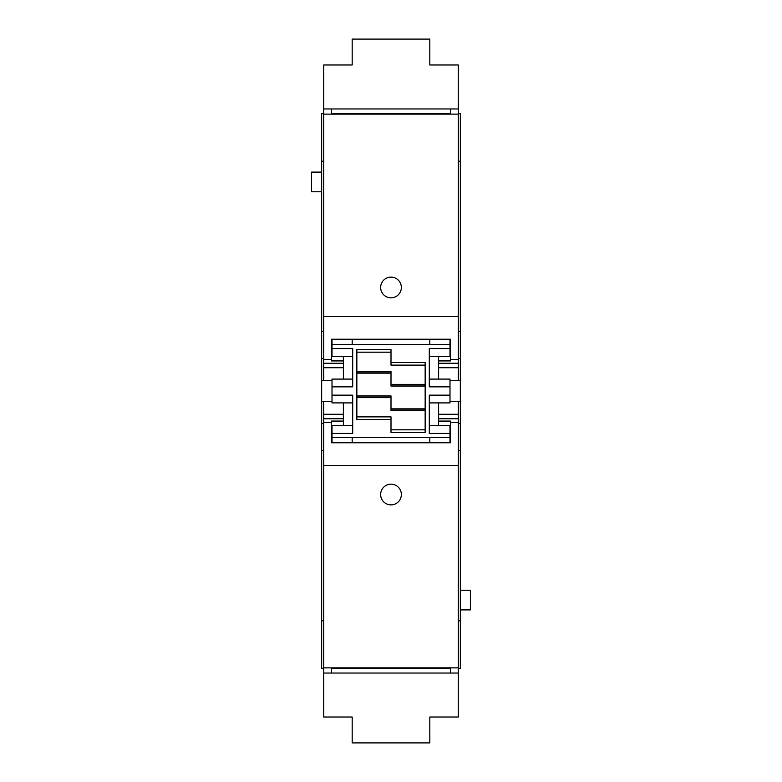 <?xml version="1.0" encoding="UTF-8"?>
<svg xmlns="http://www.w3.org/2000/svg" width="782" height="782" viewBox="0 0 782 782"><rect width="100%" height="100%" fill="white"/><g stroke="black" fill="none" stroke-linecap="round" stroke-linejoin="round"><path stroke-width="1.17" d="M425.154 384.363L391 384.363L391 371.43L356.846 371.43M425.154 386.083L391 386.083L391 384.363M425.154 365.126L391 365.126L425.154 365.126M356.846 352.183L391 352.183L356.846 352.183M356.846 373.151L391 373.151M391 419.465L356.846 419.465L356.846 349.603L391 349.603L391 362.535L425.154 362.535L425.154 432.397L391 432.397L391 416.874L356.846 416.874M391 362.535L391 365.126M425.154 410.57L391 410.57L391 395.917L356.846 395.917M425.154 408.849L391 408.849M425.154 429.817L391 429.817M429.298 379.094L449.992 379.094L449.992 386.855L429.298 386.855L429.298 348.567L449.992 348.567L449.992 344.422L332.008 344.422L332.008 348.567L352.702 348.567L352.702 386.855L332.008 386.855L332.008 395.145L352.702 395.145L352.702 433.433L332.008 433.433L332.008 437.578L449.992 437.578L449.992 433.433L429.298 433.433L429.298 395.145L449.992 395.145L449.992 402.906L429.298 402.906M449.992 386.855L449.992 395.145M352.702 356.328L332.008 356.328L332.008 348.567M332.008 386.855L332.008 379.094L352.702 379.094M352.702 402.906L332.008 402.906L332.008 395.145M332.008 433.433L332.008 425.672L352.702 425.672M429.298 425.672L449.992 425.672L449.992 433.433M449.992 348.567L449.992 356.328L429.298 356.328M449.992 344.422L449.992 339.232M332.008 344.422L332.008 339.232M323.728 331.343L321.656 331.343L321.656 380.717L332.008 380.717M332.008 401.283L321.656 401.283L321.656 380.717M323.728 450.657L321.656 450.657L321.656 401.283M332.008 442.768L332.008 437.578M449.992 442.768L449.992 437.578M458.272 450.657L460.344 450.657L460.344 401.283L449.992 401.283M458.272 331.343L460.344 331.343L460.344 380.717L449.992 380.717M460.344 401.283L460.344 380.717M458.272 161.229L460.344 161.229L460.344 331.343M446.893 114.133L446.893 113.625L440.422 113.625L440.422 114.133M440.422 113.625L341.578 113.625L341.578 114.133M321.656 331.343L321.656 161.229L323.728 161.229M321.656 161.229L321.656 113.625L323.728 113.625M323.728 668.375L321.656 668.375L321.656 450.657M323.728 620.771L321.656 620.771M341.578 667.867L341.578 668.375L331.49 668.375M440.422 667.867L440.422 668.375L341.578 668.375M460.344 450.657L460.344 620.771L458.272 620.771M458.272 668.375L460.344 668.375L460.344 620.771M460.344 161.229L460.344 113.625L458.272 113.625M341.578 113.625L331.49 113.625M446.893 113.625L450.51 113.625M335.107 113.625L335.107 114.133M450.51 668.375L440.422 668.375M321.656 191.766L311.568 191.766L311.568 172.099L321.656 172.099M335.107 667.867L335.107 668.375M446.893 667.867L446.893 668.375M460.344 590.234L470.432 590.234L470.432 609.901L460.344 609.901M323.728 316.495L458.272 316.495L458.272 114.133L323.728 114.133L323.728 380.521L332.008 380.521M450.51 108.962L450.51 114.133M438.614 363.268L458.272 363.268L458.272 367.716L438.614 367.716L438.614 360.922L450.51 360.922L450.51 359.612L458.272 359.612L458.272 316.495M323.728 363.268L343.386 363.268L343.386 360.922L331.49 360.922L331.49 339.232L450.51 339.232L450.51 359.612M331.49 108.962L331.49 114.133M380.648 287.473A10.352 10.352 0 0 1 391 277.121A10.352 10.352 0 0 1 401.352 287.473A10.352 10.352 0 0 1 391 297.825A10.352 10.352 0 0 1 380.648 287.473M458.272 114.133L458.272 64.974L429.817 64.974L429.817 39.1L352.183 39.1L352.183 64.974L323.728 64.974L323.728 114.133M458.272 363.268L458.272 359.612M458.272 367.716L458.272 380.521L449.992 380.521M323.728 108.962L458.272 108.962M438.614 356.328L438.614 360.482L450.51 360.482M343.386 360.922L331.49 360.482M343.386 356.328L343.386 360.482M429.817 64.974L443.394 64.974M338.606 64.974L352.183 64.974M343.386 363.268L343.386 379.094M438.614 367.716L438.614 379.094M458.272 465.505L323.728 465.505L323.728 667.867L458.272 667.867L458.272 401.479L449.992 401.479M331.49 673.038L331.49 667.867M343.386 418.732L323.728 418.732L323.728 414.284L343.386 414.284L343.386 421.078L331.49 421.078L331.49 422.388L323.728 422.388L323.728 465.505M458.272 418.732L438.614 418.732L438.614 421.078L450.51 421.078L450.51 442.768L331.49 442.768L331.49 422.388M450.51 673.038L450.51 667.867M401.352 494.527A10.352 10.352 0 0 1 391 504.879A10.352 10.352 0 0 1 380.648 494.527A10.352 10.352 0 0 1 391 484.175A10.352 10.352 0 0 1 401.352 494.527M323.728 667.867L323.728 717.026L352.183 717.026L352.183 742.9L429.817 742.9L429.817 717.026L458.272 717.026L458.272 667.867M323.728 418.732L323.728 422.388M323.728 414.284L323.728 401.479L332.008 401.479M458.272 673.038L323.728 673.038M343.386 425.672L343.386 421.518L331.49 421.518M438.614 421.078L450.51 421.518M438.614 425.672L438.614 421.518M352.183 717.026L338.606 717.026M443.394 717.026L429.817 717.026M438.614 418.732L438.614 402.906M343.386 414.284L343.386 402.906M429.817 339.232L429.817 344.422M352.183 344.422L352.183 339.232M352.183 442.768L352.183 437.578M429.817 437.578L429.817 442.768M391 371.919L356.846 371.919M425.154 384.861L391 384.861M425.154 410.081L391 410.081M356.846 397.637L391 397.637M391 397.139L356.846 397.139M323.728 358.518L321.656 358.518M321.656 423.482L323.728 423.482M458.272 423.482L460.344 423.482M460.344 358.518L458.272 358.518M331.49 359.612L323.728 359.612M323.728 367.716L343.386 367.716M450.51 422.388L458.272 422.388M458.272 414.284L438.614 414.284M449.992 354.901L450.51 354.901M331.49 354.901L332.008 354.901M332.008 427.099L331.49 427.099M450.51 427.099L449.992 427.099"/></g></svg>
